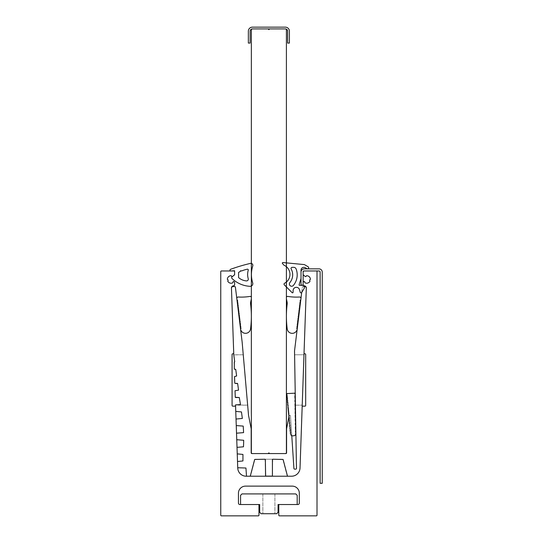 <?xml version="1.0" encoding="UTF-8"?>
<svg xmlns="http://www.w3.org/2000/svg" width="543" height="543" viewBox="0 0 543 543"><rect width="100%" height="100%" fill="white"/><g stroke="black" fill="none" stroke-linecap="round" stroke-linejoin="round"><path stroke-width="0.41" stroke-dasharray="2.71 2.04" d="M272.423 475.933L265.344 475.933L272.423 475.933L272.701 459.229L265.059 459.229L265.629 476.218L272.423 475.933L272.701 459.229L282.815 459.229L287.227 476.001L291.537 476.218A8.491 8.491 0 0 0 300.028 468.018L302.166 406.829A0.706 0.706 0 0 1 302.872 406.15L304.976 406.15A0.706 0.706 0 0 0 305.682 405.445L305.682 354.484A0.706 0.706 0 0 0 304.976 353.778L304.745 353.778A0.706 0.706 0 0 1 304.039 353.045L306.313 288.028A2.124 2.124 0 0 0 304.189 285.835L303.137 285.123L301.012 285.123L301.012 272.104A3.258 3.258 0 0 1 304.27 268.846L318.992 268.846A3.258 3.258 0 0 1 322.243 272.104L322.243 483.29L320.126 483.29L320.126 272.104A1.134 1.134 0 0 0 318.992 270.971L304.27 270.971A1.134 1.134 0 0 0 303.137 272.104L303.137 282.828A1.554 1.554 0 0 1 303.639 281.688A0.706 0.706 0 0 1 304.806 282.367A0.428 0.428 0 0 0 305.037 282.842A3.753 3.753 0 0 0 309.917 281.349A0.428 0.428 0 0 0 309.843 280.826A0.706 0.706 0 0 1 310.121 279.631A0.428 0.428 0 0 0 310.42 279.197A3.753 3.753 0 0 0 306.68 275.715A0.428 0.428 0 0 0 306.266 276.041A0.706 0.706 0 0 1 305.118 276.414L303.137 274.717L303.137 271.391L303.564 270.971L316.583 270.971L317.01 271.391L317.01 515.422L316.583 515.85L279.217 515.85L278.79 515.422L278.79 504.949L279.217 504.528L297.897 504.528A1.419 1.419 0 0 0 299.315 503.11L299.315 493.2A7.079 7.079 0 0 0 292.236 486.128L245.524 486.128A7.079 7.079 0 0 0 238.445 493.2L238.445 503.11A1.419 1.419 0 0 0 239.863 504.528L258.549 504.528L258.97 504.949L258.97 515.422L258.549 515.85L221.177 515.85L220.757 515.422L220.757 271.391L221.177 270.971L234.203 270.971L234.624 271.391L234.624 274.717L232.642 276.414A0.706 0.706 0 0 1 231.494 276.041A0.428 0.428 0 0 0 231.08 275.715A3.753 3.753 0 0 0 227.347 279.197A0.428 0.428 0 0 0 227.646 279.631A0.706 0.706 0 0 1 227.917 280.826A0.428 0.428 0 0 0 227.843 281.349A3.753 3.753 0 0 0 232.73 282.842A0.428 0.428 0 0 0 232.954 282.367A0.706 0.706 0 0 1 234.128 281.688A1.554 1.554 0 0 1 234.624 282.828L234.624 285.123L233.571 285.835A2.124 2.124 0 0 0 231.454 288.028L233.721 353.045A0.706 0.706 0 0 1 233.015 353.778L232.784 353.778A0.706 0.706 0 0 0 232.078 354.484L232.078 405.445A0.706 0.706 0 0 0 232.784 406.15L234.895 406.15A0.706 0.706 0 0 1 235.601 406.829L237.739 468.018A8.491 8.491 0 0 0 246.223 476.218L291.537 476.218A8.491 8.491 0 0 0 300.028 468.018L306.3 288.299A1.697 1.697 0 0 0 304.603 286.541L303.055 286.541A0.706 0.706 0 0 0 302.356 287.166L294.537 350.873A0.706 0.706 0 0 0 294.53 350.975L296.471 468.419A0.706 0.706 0 0 1 295.765 469.138L294.625 469.138A0.706 0.706 0 0 1 293.919 468.48L290.478 415.918A0.706 0.706 0 0 0 289.772 415.252L289.188 415.483L286.589 428.685A0.706 0.706 0 0 0 286.575 428.821L286.575 452.862A0.706 0.706 0 0 1 285.869 453.568L251.898 453.568A0.706 0.706 0 0 1 251.185 452.862L251.185 428.821A0.706 0.706 0 0 0 251.171 428.685L248.531 415.293A0.706 0.706 0 0 1 248.524 415.219L242.137 341.981L235.411 287.166A0.706 0.706 0 0 0 234.705 286.541L233.157 286.541A1.697 1.697 0 0 0 231.461 288.299L233.789 354.878L243.25 354.769L247.649 405.159L243.25 354.769L233.782 354.769L234.719 361.821L233.789 354.878L234.719 361.821L234.047 362.425L234.277 368.948L235.75 369.464L234.562 369.22M236.897 443.964L236.402 429.818L236.897 443.964M304.928 327.673L306.109 293.722L304.928 327.673M268.88 513.726L274.901 513.726L268.88 513.726M268.88 493.913L274.901 493.913L268.88 493.913M279.217 504.528L297.191 504.528L297.191 495.325L295.779 493.913L241.988 493.913L240.569 495.325L240.569 504.528L258.549 504.528M240.569 504.528L259.683 504.528L259.683 512.314L261.095 513.726L276.665 513.726L278.084 512.314L278.084 504.528L297.191 504.528M294.591 354.769L303.978 354.769L302.22 405.159L303.978 354.769L294.591 354.769L295.426 405.159L294.591 354.769M235.75 369.464L236.626 375.98L235.75 369.464L236.626 375.98L234.542 376.577L236.348 376.299L234.542 376.577L234.773 383.1L237.658 383.623L238.533 390.132L237.658 383.623L238.533 390.132L235.038 390.736L235.268 397.259L239.558 397.775L240.44 404.284M240.155 404.61L235.533 404.888L235.757 411.411L241.465 411.933L242.341 418.443L236.029 419.047L236.253 425.569L243.21 426.099A164.481 164.481 0 0 1 243.576 432.622L236.524 433.212L236.748 439.721L243.678 440.278A164.481 164.481 0 0 1 243.481 446.801L237.013 447.357L237.243 453.873L242.945 454.43L242.945 460.946L237.508 461.509L237.725 467.747L245.938 468.018L246.508 476.218L250.533 476.001L254.945 459.229L265.344 459.514L265.344 475.933L265.344 459.514M235.533 404.888L247.649 405.159L235.54 405.159M235.038 390.736L235.268 397.259M234.542 376.577L234.773 383.1M287.505 476.218L291.537 476.218A8.491 8.491 0 0 0 300.028 468.018M304.073 286.541L303.055 286.541A0.706 0.706 0 0 0 302.356 287.166L301.698 292.494M291.781 435.751L290.478 415.918A0.706 0.706 0 0 0 289.772 415.252L288.733 416.413L289.202 416.827L288.903 418.246L289.371 418.66L288.991 419.162L289.548 420.56L289.161 420.995L289.718 422.393L289.331 422.827L289.799 423.241L289.419 423.744L289.976 425.142L289.589 425.576L290.057 425.99L289.677 426.493L290.233 427.891L289.847 428.325L290.403 429.723L290.016 430.151L290.485 430.572L290.105 431.067L290.661 432.472L290.274 432.9L290.858 434.556A1.419 1.419 0 0 0 292.344 435.839L294.143 435.737A1.419 1.419 0 0 0 295.48 434.298L295.881 432.595L295.446 432.14L295.867 431.678L295.433 431.291L295.833 429.832L295.399 429.377L295.82 428.916L295.385 428.461L295.806 427.993L295.372 427.606L295.759 425.237L295.324 424.782L295.745 424.314L295.311 423.927L295.697 421.558L295.263 421.103L295.684 420.635L295.249 420.18L295.67 419.719L295.236 419.332L295.636 417.872L295.202 417.424L295.623 416.956L295.188 416.501L295.609 416.033L295.175 415.653L295.575 414.194L295.141 413.739L295.562 413.277L295.127 412.823L295.548 412.354L295.114 411.967L295.514 410.515L295.08 410.06L295.501 409.598L295.066 409.144L295.487 408.675L295.053 408.288L295.453 406.836L295.019 406.381L295.44 405.92L295.005 405.465L295.426 404.997L294.992 404.61L295.378 402.234L294.944 401.779L295.365 401.318L294.93 400.931L295.317 398.555L294.883 398.1L295.304 397.639L294.869 397.184L295.29 396.716L294.856 396.329L295.256 394.876L294.801 393.173L287.03 393.6L286.765 395.345L287.322 396.743L286.935 397.177L287.403 397.591L287.023 398.094L287.58 399.492L287.193 399.926L287.749 401.325L287.362 401.759L287.831 402.173L287.451 402.668L288.007 404.073L287.62 404.501L288.089 404.922L287.709 405.417L288.265 406.822L287.878 407.25L288.435 408.655L288.048 409.083L288.516 409.503L288.136 409.999L288.693 411.404L288.306 411.832L288.862 413.237L288.476 413.664L289.114 415.911M289.086 416.019L288.964 416.624M285.699 453.568L269.586 453.568L285.699 453.568L286.405 452.862L286.405 29.627L285.699 28.922L269.586 28.922L268.88 29.627L268.174 28.922L252.067 28.922L251.355 29.627L251.355 452.862L252.067 453.568L268.174 453.568L252.067 453.568M234.047 362.432L234.277 368.948M235.051 383.378L237.372 383.378M235.547 397.53L239.28 397.53M236.029 419.053L236.253 425.569M236.524 433.212L236.748 439.721M237.013 447.364L237.243 453.873M237.508 461.523L237.725 467.747M246.508 476.218L250.262 476.218M265.629 476.218L272.138 476.218M265.059 459.229L272.701 459.229M295.426 405.159L302.22 405.159L295.426 405.159M269.586 453.568L268.88 452.862L268.174 453.568M240.542 328.97L240.542 328.97A5.05 5.05 0 0 0 250.547 328.949A99.091 99.091 0 0 0 250.622 304.297A7.079 7.079 0 0 1 250.642 302.213A116.073 116.073 0 0 0 251.45 298.297A1.419 1.419 0 0 0 249.889 296.43A53.791 53.791 0 0 1 238.302 297.014A1.419 1.419 0 0 0 236.816 298.602L236.958 299.79L237.644 300.483L237.243 301.535L237.841 302.098L237.42 302.974L238.038 303.72L237.624 304.589L238.234 305.336L237.841 306.381L238.458 307.128L238.038 307.996L238.655 308.743L238.234 309.612L238.832 310.182L238.411 311.051L239.029 311.797L238.615 312.666L239.225 313.413L238.832 314.458L239.449 315.205L239.029 316.074L239.646 316.82L239.225 317.689L239.823 318.259L239.402 319.128L240.02 319.875L239.606 320.743L240.216 321.49L239.823 322.542L240.44 323.282L240.02 324.157L240.617 324.721L240.196 325.59L240.834 326.513L240.393 327.205L241.031 328.128L240.542 328.97M251.355 298.786A116.073 116.073 0 0 0 251.45 298.297A1.419 1.419 0 0 0 251.355 297.15M286.405 298.786A116.073 116.073 0 0 1 286.31 298.297A1.419 1.419 0 0 1 287.871 296.43A53.791 53.791 0 0 0 299.464 297.014A1.419 1.419 0 0 1 300.951 298.602L300.802 299.79L300.123 300.483L300.517 301.535L299.899 302.281L300.32 303.15L299.722 303.713L300.123 304.766L299.526 305.329L299.946 306.204L299.329 306.944L299.722 307.996L299.112 308.743L299.526 309.612L298.908 310.358L299.329 311.227L298.711 311.974L299.132 312.843L298.514 313.589L298.955 314.282L298.338 315.028L298.752 315.897L298.141 316.644L298.535 317.689L297.917 318.436L298.338 319.304L297.72 320.051L298.161 320.743L297.544 321.49L297.958 322.359L297.347 323.105L297.74 324.151L297.15 324.721L297.544 325.766L296.926 326.513L297.347 327.381L296.729 328.128L297.225 328.97A5.05 5.05 0 0 1 287.213 328.949A99.091 99.091 0 0 1 287.138 304.297A7.079 7.079 0 0 0 287.118 302.213A116.073 116.073 0 0 1 286.31 298.297A1.419 1.419 0 0 1 286.405 297.15M248.232 278.708A15.421 15.421 0 0 1 248.239 270.197A0.794 0.794 0 0 0 247.309 269.199A33.673 33.673 0 0 0 241.554 270.977A0.353 0.353 0 0 1 241.173 270.909A0.529 0.529 0 0 0 240.277 271.303A0.353 0.353 0 0 1 240.074 271.629A33.673 33.673 0 0 0 238.859 272.226A0.523 0.523 0 0 0 238.581 272.688L238.581 277.303A0.591 0.591 0 0 0 238.791 277.758A13.555 13.555 0 0 0 246.427 280.907A1.731 1.731 0 0 0 248.232 278.708M251.429 274.541A28.161 28.161 0 0 1 252.773 265.941A1.989 1.989 0 0 0 250.438 263.403A164.923 164.923 0 0 0 230.551 269.321A0.848 0.848 0 0 0 230.001 270.122A0.848 0.848 0 0 0 231.114 270.923L234.624 270.781L234.624 274.643A0.353 0.353 0 0 1 234.488 274.921L232.126 276.726A1.167 1.167 0 0 0 232.024 278.491A28.087 28.087 0 0 0 250.011 286.324A2.661 2.661 0 0 0 252.699 282.883A28.161 28.161 0 0 1 251.429 274.541M252.393 28.922L285.374 28.922A2.267 2.267 0 0 1 287.634 31.182L287.634 43.073L289.405 43.073L289.405 31.182A4.032 4.032 0 0 0 285.374 27.15L252.393 27.15A4.032 4.032 0 0 0 248.355 31.182L248.355 43.073L250.126 43.073L250.126 31.182A2.267 2.267 0 0 1 252.393 28.922M292.677 274.833A12.095 12.095 0 0 1 289.996 282.428A2.267 2.267 0 0 0 290.186 285.713A2.267 2.267 0 0 0 293.458 285.34A16.623 16.623 0 0 0 296.132 269.002A2.545 2.545 0 0 0 293.743 267.332L292.182 267.332A1.134 1.134 0 0 0 291.177 269.002A12.095 12.095 0 0 1 292.677 274.833M283.901 265.16A10.032 10.032 0 0 1 284.566 283.263A0.991 0.991 0 0 0 284.328 284.858L292.127 292.677A0.563 0.563 0 0 0 293.084 292.283L293.105 290.539A3.258 3.258 0 0 1 299.498 289.69L300.252 292.365A0.848 0.848 0 0 0 301.799 292.31L304.365 288.102A0.428 0.428 0 0 0 304.379 287.817L303.557 285.34L299.6 285.34A0.502 0.502 0 0 1 299.118 284.688L301.012 278.607L301.012 270.163A2.83 2.83 0 0 1 305.261 267.713L306.958 268.697A1.134 1.134 0 0 0 308.655 267.713A1.134 1.134 0 0 0 308.091 266.735L304.392 264.597L282.957 262.554A0.563 0.563 0 0 0 282.503 263.518L283.901 265.16M262.866 493.913L262.866 513.726L262.866 493.913M274.901 493.913L274.901 513.726L274.901 493.913"/><path stroke-width="0.81" d="M279.217 504.528L278.79 504.949L278.79 515.422L279.217 515.85L316.583 515.85L317.01 515.422L317.01 271.391L316.583 270.971L303.564 270.971L303.137 271.391L303.137 274.717L305.118 276.414A0.706 0.706 0 0 0 306.266 276.041A0.428 0.428 0 0 1 306.68 275.715A3.753 3.753 0 0 1 310.42 279.197A0.428 0.428 0 0 1 310.121 279.631A0.706 0.706 0 0 0 309.843 280.826A0.428 0.428 0 0 1 309.917 281.349A3.753 3.753 0 0 1 305.037 282.842A0.428 0.428 0 0 1 304.806 282.367A0.706 0.706 0 0 0 303.639 281.688A1.554 1.554 0 0 0 303.137 282.828L303.137 285.123L304.189 285.835A2.124 2.124 0 0 1 306.313 288.028L304.039 353.045A0.706 0.706 0 0 0 304.745 353.778L304.976 353.778A0.706 0.706 0 0 1 305.682 354.484L305.682 405.445A0.706 0.706 0 0 1 304.976 406.15L302.872 406.15A0.706 0.706 0 0 0 302.166 406.829L300.028 468.018A8.491 8.491 0 0 1 291.537 476.218L246.223 476.218A8.491 8.491 0 0 1 237.739 468.018L235.601 406.829A0.706 0.706 0 0 0 234.895 406.15L232.784 406.15A0.706 0.706 0 0 1 232.078 405.445L232.078 354.484A0.706 0.706 0 0 1 232.784 353.778L233.015 353.778A0.706 0.706 0 0 0 233.721 353.045L231.454 288.028A2.124 2.124 0 0 1 233.571 285.835L234.624 285.123L234.624 282.828A1.554 1.554 0 0 0 234.128 281.688A0.706 0.706 0 0 0 232.954 282.367A0.428 0.428 0 0 1 232.73 282.842A3.753 3.753 0 0 1 227.843 281.349A0.428 0.428 0 0 1 227.917 280.826A0.706 0.706 0 0 0 227.646 279.631A0.428 0.428 0 0 1 227.347 279.197A3.753 3.753 0 0 1 231.08 275.715A0.428 0.428 0 0 1 231.494 276.041A0.706 0.706 0 0 0 232.642 276.414L234.624 274.717L234.624 271.391L234.203 270.971L221.177 270.971L220.757 271.391L220.757 515.422L221.177 515.85L258.549 515.85L258.97 515.422L258.97 504.949L258.549 504.528L259.683 504.528L259.683 512.314L261.095 513.726L276.665 513.726L278.084 512.314L278.084 504.528L297.897 504.528A1.419 1.419 0 0 0 299.315 503.11L299.315 493.2A7.079 7.079 0 0 0 292.236 486.128L245.524 486.128A7.079 7.079 0 0 0 238.445 493.2L238.445 503.11A1.419 1.419 0 0 0 239.863 504.528L258.549 504.528M297.191 504.528L297.191 495.325L295.779 493.913L241.988 493.913L240.569 495.325L240.569 504.528M234.542 376.591L234.773 383.1L234.542 376.591M235.472 369.22L234.562 369.22L235.75 369.464L236.626 375.98L234.542 376.577M234.277 368.948L234.332 362.14L234.277 368.948M288.964 416.624L286.589 428.685A0.706 0.706 0 0 0 286.575 428.821L286.575 452.862A0.706 0.706 0 0 1 285.869 453.568L286.405 452.862L286.405 29.627L285.699 28.922L269.586 28.922L268.88 29.627L268.174 28.922L252.067 28.922L251.355 29.627L251.355 452.862L251.898 453.568A0.706 0.706 0 0 1 251.185 452.862L251.185 428.821A0.706 0.706 0 0 0 251.171 428.685L248.531 415.293A0.706 0.706 0 0 1 248.524 415.219L242.137 341.981L235.411 287.166A0.706 0.706 0 0 0 234.705 286.541L233.157 286.541A1.697 1.697 0 0 0 231.461 288.299L233.789 354.878L234.719 361.821L234.332 362.14M237.508 461.509L242.945 460.946L242.945 454.43L237.243 453.873M237.013 447.357L243.481 446.801A164.481 164.481 0 0 0 243.678 440.278L236.748 439.721M236.524 433.199L243.576 432.622A164.481 164.481 0 0 0 243.21 426.099L236.253 425.569M236.029 419.047L242.341 418.443L241.465 411.933L235.757 411.411L235.533 404.888L240.155 404.61M235.038 390.736L238.533 390.132L237.658 383.623L235.051 383.378L237.372 383.378M301.698 292.494L294.537 350.873A0.706 0.706 0 0 0 294.53 350.975L296.471 468.419A0.706 0.706 0 0 1 295.765 469.138L294.625 469.138A0.706 0.706 0 0 1 293.919 468.48L291.781 435.751M235.268 397.259L235.038 390.743L235.268 397.259L239.28 397.53L235.547 397.53M265.344 459.514L265.629 476.218M272.423 459.514L272.423 475.933L272.423 459.514M300.028 468.018L306.3 288.299A1.697 1.697 0 0 0 304.603 286.541L304.073 286.541M289.114 415.911L288.733 416.413L289.29 417.811L288.903 418.246L289.371 418.66L288.991 419.162L289.548 420.56L289.161 420.995L289.718 422.393L289.331 422.827L289.799 423.241L289.419 423.744L289.976 425.142L289.589 425.576L290.057 425.99L289.677 426.493L290.233 427.891L289.847 428.325L290.403 429.723L290.016 430.151L290.485 430.572L290.105 431.067L290.661 432.472L290.274 432.9L290.858 434.556A1.419 1.419 0 0 0 292.344 435.839L294.143 435.737A1.419 1.419 0 0 0 295.48 434.298L295.881 432.595L295.446 432.14L295.867 431.678L295.433 431.291L295.833 429.832L295.399 429.377L295.82 428.916L295.385 428.461L295.806 427.993L295.372 427.606L295.759 425.237L295.324 424.782L295.745 424.314L295.311 423.927L295.697 421.558L295.263 421.103L295.684 420.635L295.249 420.18L295.67 419.719L295.236 419.332L295.636 417.872L295.202 417.424L295.623 416.956L295.188 416.501L295.609 416.033L295.175 415.653L295.575 414.194L295.141 413.739L295.562 413.277L295.127 412.823L295.548 412.354L295.114 411.967L295.514 410.515L295.08 410.06L295.501 409.598L295.066 409.144L295.487 408.675L295.053 408.288L295.453 406.836L295.019 406.381L295.44 405.92L295.005 405.465L295.426 404.997L294.992 404.61L295.378 402.234L294.944 401.779L295.365 401.318L294.93 400.931L295.317 398.555L294.883 398.1L295.304 397.639L294.869 397.184L295.29 396.716L294.856 396.329L295.256 394.876L294.801 393.173L287.03 393.6L286.765 395.345L287.233 395.759L286.935 397.177L287.403 397.591L287.023 398.094L287.491 398.508L287.193 399.926L287.661 400.34L287.362 401.759L287.831 402.173L287.451 402.668L287.919 403.089L287.62 404.501L288.089 404.922L287.709 405.417L288.17 405.838L287.878 407.25L288.347 407.671L287.966 408.166L288.428 408.587L288.048 409.083L288.516 409.503L288.136 409.999L288.604 410.42L288.224 410.915L288.686 411.336L288.306 411.832L288.774 412.252L288.394 412.748L288.856 413.169L288.476 413.664L288.944 414.085L288.564 414.58L289.086 416.019M285.699 453.568L252.067 453.568M239.28 397.53L240.44 404.284M237.725 467.747L245.938 468.018L246.508 476.218M250.262 476.218L254.674 459.446L265.059 459.229M272.701 459.229L283.093 459.446L287.505 476.218M269.586 453.568L268.88 452.862L268.174 453.568M251.355 297.15A1.419 1.419 0 0 0 249.889 296.43A53.791 53.791 0 0 1 238.302 297.014A1.419 1.419 0 0 0 236.816 298.602L236.958 299.79L237.644 300.483L237.243 301.535L237.841 302.098L237.42 302.974L238.038 303.72L237.624 304.589L238.234 305.336L237.841 306.381L238.458 307.128L238.038 307.996L238.655 308.743L238.234 309.612L238.832 310.182L238.411 311.051L239.029 311.797L238.615 312.666L239.225 313.413L238.832 314.458L239.449 315.205L239.029 316.074L239.646 316.82L239.225 317.689L239.823 318.259L239.402 319.128L240.02 319.875L239.606 320.743L240.216 321.49L239.823 322.542L240.44 323.282L240.02 324.157L240.617 324.721L240.196 325.59L240.834 326.513L240.393 327.205L241.031 328.128L240.542 328.97A5.05 5.05 0 0 0 250.547 328.949A99.091 99.091 0 0 0 250.622 304.297A7.079 7.079 0 0 1 250.642 302.213A116.073 116.073 0 0 0 251.355 298.786M286.405 297.15A1.419 1.419 0 0 1 287.871 296.43A53.791 53.791 0 0 0 299.464 297.014A1.419 1.419 0 0 1 300.951 298.602L300.802 299.79L300.123 300.483L300.517 301.535L299.899 302.281L300.32 303.15L299.722 303.713L300.123 304.766L299.526 305.329L299.946 306.204L299.329 306.944L299.722 307.996L299.112 308.743L299.526 309.612L298.908 310.358L299.329 311.227L298.711 311.974L299.132 312.843L298.514 313.589L298.955 314.282L298.338 315.028L298.752 315.897L298.141 316.644L298.535 317.689L297.917 318.436L298.338 319.304L297.72 320.051L298.161 320.743L297.544 321.49L297.958 322.359L297.347 323.105L297.74 324.151L297.15 324.721L297.544 325.766L296.926 326.513L297.347 327.381L296.729 328.128L297.225 328.97A5.05 5.05 0 0 1 287.213 328.949A99.091 99.091 0 0 1 287.138 304.297A7.079 7.079 0 0 0 287.118 302.213A116.073 116.073 0 0 1 286.405 298.786M248.232 278.708A15.421 15.421 0 0 1 248.239 270.197A0.794 0.794 0 0 0 247.309 269.199A33.673 33.673 0 0 0 241.554 270.977A0.353 0.353 0 0 1 241.173 270.909A0.529 0.529 0 0 0 240.277 271.296A0.353 0.353 0 0 1 240.074 271.629A33.673 33.673 0 0 0 238.859 272.226A0.523 0.523 0 0 0 238.581 272.688L238.581 277.303A0.591 0.591 0 0 0 238.791 277.758A13.555 13.555 0 0 0 246.427 280.907A1.731 1.731 0 0 0 248.232 278.708M251.429 274.541A28.161 28.161 0 0 1 252.773 265.941A1.989 1.989 0 0 0 250.438 263.403A164.923 164.923 0 0 0 230.551 269.321A0.848 0.848 0 0 0 230.001 270.122A0.848 0.848 0 0 0 231.114 270.923L234.624 270.781L234.624 274.643A0.353 0.353 0 0 1 234.488 274.921L232.126 276.726A1.167 1.167 0 0 0 232.024 278.491A28.087 28.087 0 0 0 250.011 286.324A2.661 2.661 0 0 0 252.699 282.883A28.161 28.161 0 0 1 251.429 274.541M252.393 28.922L285.374 28.922A2.267 2.267 0 0 1 287.634 31.182L287.634 43.073L289.405 43.073L289.405 31.182A4.032 4.032 0 0 0 285.374 27.15L252.393 27.15A4.032 4.032 0 0 0 248.355 31.182L248.355 43.073L250.126 43.073L250.126 31.182A2.267 2.267 0 0 1 252.393 28.922M320.126 272.104L320.126 483.29L322.243 483.29L322.243 272.104A3.258 3.258 0 0 0 318.992 268.846L304.27 268.846A3.258 3.258 0 0 0 301.012 272.104L301.012 285.123L303.137 285.123L303.137 272.104A1.134 1.134 0 0 1 304.27 270.971L318.992 270.971A1.134 1.134 0 0 1 320.126 272.104M292.677 274.833A12.095 12.095 0 0 1 289.996 282.428A2.267 2.267 0 0 0 290.186 285.713A2.267 2.267 0 0 0 293.458 285.34A16.623 16.623 0 0 0 296.132 269.002A2.545 2.545 0 0 0 293.743 267.332L292.182 267.332A1.134 1.134 0 0 0 291.177 269.002A12.095 12.095 0 0 1 292.677 274.833M283.901 265.16A10.032 10.032 0 0 1 284.566 283.263A0.991 0.991 0 0 0 284.328 284.858L292.127 292.677A0.563 0.563 0 0 0 293.084 292.283L293.105 290.539A3.258 3.258 0 0 1 299.498 289.69L300.252 292.365A0.848 0.848 0 0 0 301.799 292.31L304.365 288.102A0.428 0.428 0 0 0 304.379 287.817L303.557 285.34L299.6 285.34A0.502 0.502 0 0 1 299.118 284.688L301.012 278.607L301.012 270.163A2.83 2.83 0 0 1 305.261 267.713L306.958 268.697A1.134 1.134 0 0 0 308.655 267.713A1.134 1.134 0 0 0 308.091 266.735L304.392 264.597L282.957 262.554A0.563 0.563 0 0 0 282.503 263.518L283.901 265.16"/></g></svg>
